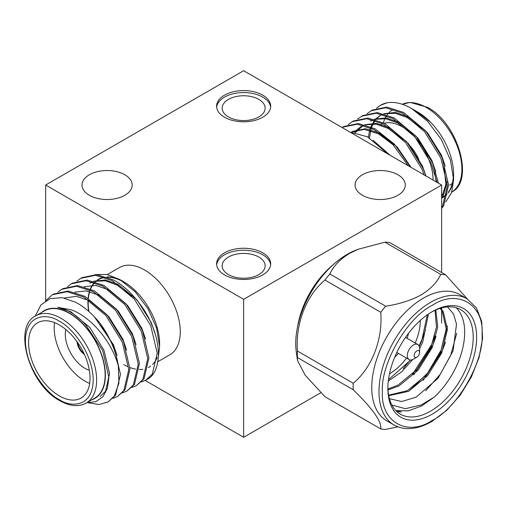 <?xml version="1.0" encoding="UTF-8"?>
<svg xmlns="http://www.w3.org/2000/svg" width="508" height="508" viewBox="0 0 508 508"><rect width="100%" height="100%" fill="white"/><g stroke="black" fill="none" stroke-linecap="round" stroke-linejoin="round"><path stroke-width="0.76" d="M432.251 305.34C407.257 317.494 380.441 363.938 382.41 391.668C380.441 421.659 407.251 437.153 432.251 420.44C457.244 408.286 484.06 361.848 482.086 334.118C484.06 304.121 457.251 288.633 432.251 305.34M388.442 154.311L367.341 136.773L350.075 132.163M445.834 201.822L451.612 192.589L453.606 179.654L450.405 159.925L441.293 139.414L427.647 121.368L411.505 108.471C402.736 103.461 394.589 101.568 387.064 102.794L380.467 105.327L376.58 108.166M387.064 102.794A60.344 34.842 -120 0 0 380.765 105.156A60.344 34.842 -120 0 0 376.866 108.077M441.63 208.388L443.655 205.829L448.583 184.95L442.074 157.467L425.666 130.874L403.543 112.414L386.842 107.086L372.167 110.115L367.1 113.646M441.63 207.67L442.468 206.515L447.396 185.636L440.887 158.153L424.478 131.559L402.355 113.1L385.655 107.772L370.986 110.801M438.423 183.166L432.594 162.947L416.185 136.347L394.056 117.888L377.361 112.566L362.687 115.589L357.619 119.12M436.994 182.34L431.406 163.627L414.998 137.033L392.875 118.574L376.174 113.246L361.499 116.275M425.901 175.939L423.107 168.421L406.698 141.821L384.575 123.361L367.875 118.04L353.206 121.063L348.132 124.593M424.148 174.93L421.926 169.101L405.517 142.507L383.388 124.047L366.693 118.72L352.019 121.749M410.42 166.999L394.57 144.323L375.095 128.835L358.394 123.514L343.725 126.536L342.036 127.521M408.197 165.716L392.614 144.196L373.907 129.521L357.207 124.2L342.538 127.222M416.522 111.373A51.632 29.813 60 0 1 417.093 111.697L417.093 111.697A51.632 29.813 60 0 1 429.609 121.476L415.874 110.992L411.505 108.471M383.419 122.752A50.368 29.077 60 0 1 384.912 118.618M385.293 117.831A50.368 29.077 60 0 1 386.537 115.665M387.16 114.77A50.368 29.077 60 0 1 388.652 112.979M389.274 112.351A50.368 29.077 60 0 1 392.582 109.855M452.355 183.242A43.447 25.082 60 0 1 449.701 185.204M384.327 123.228A43.447 25.082 60 0 1 402.374 126.879A43.447 25.082 60 0 1 433.095 180.092M418.789 159.429A27.75 16.021 -120 0 0 409.956 145.84M262.757 252.819A27.032 15.608 0 0 0 233.299 249.434A27.032 15.608 0 0 0 216.605 263.855A27.032 15.608 0 0 0 224.523 274.892A27.032 15.608 0 0 0 253.987 278.276A27.032 15.608 0 0 0 270.675 263.855A27.032 15.608 0 0 0 262.757 252.819M270.624 264.839A27.032 15.608 0 0 0 262.757 254.787A27.032 15.608 0 0 0 234.093 251.225A27.032 15.608 0 0 0 216.662 264.839M262.757 95.148A27.032 15.608 0 0 0 233.299 91.77A27.032 15.608 0 0 0 216.605 106.185A27.032 15.608 0 0 0 224.523 117.227A27.032 15.608 0 0 0 253.987 120.606A27.032 15.608 0 0 0 270.675 106.185A27.032 15.608 0 0 0 262.757 95.148M270.624 107.175A27.032 15.608 0 0 0 262.757 97.123A27.032 15.608 0 0 0 234.093 93.555A27.032 15.608 0 0 0 216.662 107.175M397.935 174.771A25.102 14.491 0 0 0 370.58 171.628A25.102 14.491 0 0 0 355.079 185.02A25.102 14.491 0 0 0 362.433 195.269A25.102 14.491 0 0 0 389.795 198.412A25.102 14.491 0 0 0 405.289 185.02A25.102 14.491 0 0 0 397.935 174.771M124.847 174.771A25.102 14.491 0 0 0 97.492 171.628A25.102 14.491 0 0 0 81.998 185.02A25.102 14.491 0 0 0 89.351 195.269A25.102 14.491 0 0 0 116.707 198.412A25.102 14.491 0 0 0 132.201 185.02A25.102 14.491 0 0 0 124.847 174.771M258.832 257.054A21.482 12.402 0 0 0 235.42 254.368A21.482 12.402 0 0 0 222.161 265.824A21.482 12.402 0 0 0 228.454 274.593A21.482 12.402 0 0 0 251.86 277.285A21.482 12.402 0 0 0 265.125 265.824A21.482 12.402 0 0 0 258.832 257.054M258.832 99.39A21.482 12.402 0 0 0 235.42 96.698A21.482 12.402 0 0 0 222.161 108.16A21.482 12.402 0 0 0 228.454 116.929A21.482 12.402 0 0 0 251.86 119.615A21.482 12.402 0 0 0 265.125 108.16A21.482 12.402 0 0 0 258.832 99.39M95.383 274.536L107.086 274.523L119.939 279.61L123.774 281.819A50.692 29.267 -120 0 1 159.614 343.903L159.614 346.589L156.597 328.035L148.006 308.737L135.153 291.751L119.939 279.61M121.926 280.81A50.692 29.267 -120 0 0 106.839 276.955M104.413 277.197A50.692 29.267 -120 0 0 97.041 280.2M96.247 280.81A50.692 29.267 -120 0 0 95.225 281.699M94.424 282.505A50.692 29.267 -120 0 0 90.373 288.912M89.96 289.941A50.692 29.267 -120 0 0 89.44 291.49M89.179 292.405A50.692 29.267 -120 0 0 88.132 298.221M87.948 301.136A50.692 29.267 -120 0 0 88.671 311.315M35.185 316.211L40.875 304.984L50.228 298.602L62.268 297.669L75.775 302.304C84.55 307.01 92.697 314.084 100.216 323.526A60.344 34.842 60 0 1 118.32 365.95L118.916 383.178L114.376 395.935L107.975 402.006L98.914 404.533L88.278 402.793M100.216 323.526L113.983 346.894L120.485 374.371L115.564 395.249L107.975 402.006M45.441 300.952L52.375 294.748L67.043 291.719L83.744 297.047L105.867 315.506L122.276 342.106L128.784 369.583L123.857 390.462L117.456 396.532L112.998 398.374M52.375 294.748L53.556 294.062L68.231 291.04L84.931 296.361L107.055 314.82L123.463 341.42L129.972 368.897L125.044 389.776L117.456 396.532M57.969 292.119L61.855 289.274L76.524 286.245L93.224 291.573L115.354 310.032L131.762 336.626L138.265 364.109L133.337 384.988L126.937 391.058L122.479 392.9M61.855 289.274L63.043 288.588L77.711 285.566L94.412 290.887L116.535 309.347L132.944 335.947L139.452 363.423L134.525 384.302L126.943 391.058M67.45 286.645L71.336 283.801L86.011 280.772L102.711 286.099L124.835 304.559L141.243 331.153L147.745 358.635L142.824 379.514L136.423 385.585L131.959 387.426M71.336 283.801L72.523 283.115L87.192 280.086L103.892 285.413L126.016 303.873L142.424 330.467L148.933 357.95L144.005 378.828L136.423 385.585M76.937 281.165L80.816 278.327L95.491 275.298L112.192 280.619L134.315 299.085L150.724 325.679L157.232 353.162L152.305 374.04L145.904 380.111L141.44 381.952M80.816 278.327L82.004 277.641L96.679 274.612L113.373 279.94C128.194 287.484 144.64 306.718 151.911 324.993C162.35 348.805 159.791 373.761 146.583 379.705M41.485 312.553A50.692 29.267 60 0 1 69.52 313.138A50.692 29.267 60 0 1 103.353 360.401A50.692 29.267 60 0 1 91.853 399.796M100.063 396.513L105.486 391.357L109.588 373.558L103.905 350.107L89.751 327.419L70.707 311.683L57.677 307.315A51.632 29.813 -120 0 1 70.187 311.982A51.632 29.813 -120 0 1 85.954 325.215L102.692 350.495L108.909 377.355L107.379 388.499L102.845 396.824L95.796 401.682L86.83 402.698M94.704 398.145A50.368 29.077 -120 0 0 102.426 357.784A50.368 29.077 -120 0 0 69.52 313.404A50.368 29.077 -120 0 0 44.336 310.909L35.833 315.817A50.368 29.077 60 0 1 61.017 318.313A50.368 29.077 60 0 1 93.916 362.699A50.368 29.077 60 0 1 86.201 403.06L94.704 398.145M59.309 324.949A43.447 25.082 -120 0 0 37.586 322.796A43.447 25.082 -120 0 0 30.925 357.613A43.447 25.082 -120 0 0 59.309 395.897A43.447 25.082 -120 0 0 81.032 398.05A43.447 25.082 -120 0 0 87.694 363.233A43.447 25.082 -120 0 0 59.309 324.949M54.559 322.631A43.447 25.082 -120 0 0 84.912 381.121A43.447 25.082 -120 0 0 89.662 383.432M89.338 370.275A27.75 16.021 60 0 1 84.912 368.3A27.75 16.021 60 0 1 65.792 329.495M107.569 277.228A50.368 29.077 60 0 1 123.774 282.08A50.368 29.077 60 0 1 124.308 282.397M157.867 361.683L169.831 354.775A50.368 29.077 -120 0 0 177.552 314.414A50.368 29.077 -120 0 0 144.647 270.027A50.368 29.077 -120 0 0 119.463 267.532L107.29 274.561M416.89 357.175L413.474 359.15A8.687 5.017 -60 0 1 409.13 359.575A8.687 5.017 -60 0 1 407.333 355.6A8.687 5.017 -60 0 1 413.474 344.957A8.687 5.017 -60 0 1 417.817 344.526A8.687 5.017 -60 0 1 419.621 348.507L419.621 352.444A3.861 2.229 -60 0 1 416.89 357.175A3.861 2.229 -60 0 1 414.16 355.6A3.861 2.229 -60 0 1 416.89 350.869A3.861 2.229 -60 0 1 419.621 352.444M420.3 320.44A43.447 25.082 -60 0 1 415.207 343.021M406.521 358.07A43.447 25.082 -60 0 1 389.579 373.729A43.447 25.082 -60 0 1 389.509 373.774M432.251 414.134A62.757 36.233 -60 0 1 387.871 388.512A62.757 36.233 -60 0 1 432.251 311.652L432.251 311.652A62.757 36.233 -60 0 1 476.625 337.274A62.757 36.233 -60 0 1 432.251 414.134M431.387 312.16A60.344 34.842 -60 0 1 460.712 309.645A60.344 34.842 -60 0 1 469.964 358A60.344 34.842 -60 0 1 430.543 411.175A60.344 34.842 -60 0 1 400.374 414.166A60.344 34.842 -60 0 1 387.883 387.515M466.992 298.774L459.753 294.596A72.898 42.088 120 0 0 423.304 298.209A72.898 42.088 120 0 0 375.685 362.445A72.898 42.088 120 0 0 386.855 420.859L394.094 425.037C404.774 430.809 417.328 429.647 431.749 421.545L446.678 410.369L460.292 395.046L471.411 376.885L479.069 357.454L482.6 338.417L481.673 321.386L476.32 307.772L466.992 298.774A72.898 42.088 120 0 0 430.543 302.387A72.898 42.088 120 0 0 382.924 366.624A72.898 42.088 120 0 0 394.094 425.037M467.316 298.964L445.611 274.834A84.893 49.016 -60 0 0 440.741 274.396C437.229 282.181 430.708 289.014 421.17 294.907C411.029 300.393 399.186 304.159 385.648 306.203A84.893 49.016 -60 0 0 380.771 312.268C382.861 339.56 372.002 367.779 353.225 383.261A84.893 49.016 -60 0 0 353.225 389.757C372.77 408.769 381.952 421.83 380.771 428.949A84.893 49.016 -60 0 0 385.648 429.381L397.967 426.866M440.741 274.396L384.937 242.176L358.21 249.238L354.99 250.533A72.898 42.088 120 0 0 347.275 254.311A72.898 42.088 120 0 0 296.31 352.165L297.478 360.382L305.194 375.215L324.974 396.729L380.771 428.949M358.21 249.238L349.415 253.479C339.915 259.334 333.388 266.167 329.844 273.99L385.648 306.203M384.937 242.176A84.893 49.016 -60 0 1 389.807 242.614L445.611 274.834M396.075 410.851L401.415 412.02A60.344 34.842 -60 0 1 396.405 411.175M395.827 410.597L408.318 410.87L421.583 406.006L434.27 397.091L421.183 404.971L405.384 408.692L391.865 405.047M425.723 390.792L440.169 374.39L450.634 355.473L456.736 333.216M403.117 368.63L410.293 359.956M419.036 345.827L422.186 339.046L425.336 330.397M413.785 374.79L432.854 345.205L436.004 336.556M412.598 374.104L431.667 344.526L434.816 335.871M423.266 380.263L442.335 350.679L445.484 342.03M408.819 391.217L427.546 373.164L441.154 349.999L447.427 326.104M456.146 307.708A60.344 34.842 -60 0 1 434.27 397.091M333.204 264.706A64.948 37.497 120 0 0 297.694 326.206M440.011 308.394L442.138 311.01L446.24 328.809L440.557 352.26L426.403 374.948L407.359 390.677L388.595 395.148M435.032 310.318L436.474 327.069L431.076 346.786L416.922 369.475L397.878 385.204L387.928 389.033M427.291 314.833L421.596 341.306L419.265 346.329M410.699 359.981L388.487 379.686M447.523 306.902L453.466 313.912L456.514 324.161L453.079 350.812L438.093 378.244L416.135 397.161L401.657 401.523L389.388 398.678M440.353 308.293L443.325 311.696L447.427 329.495L441.744 352.939L427.59 375.634L408.546 391.363L388.696 395.694M435.82 309.969L437.737 327.006L432.264 347.466L418.109 370.161L399.059 385.89L387.979 389.954M428.409 314.058L422.777 341.992L419.621 348.615M412.75 359.518L401.574 371.881L388.309 381.07M353.225 389.757L297.428 357.543L297.478 360.382M380.771 312.268L324.974 280.048C306.343 295.383 295.339 323.52 297.428 351.047L353.225 383.261M297.428 357.543A84.893 49.016 -60 0 1 297.428 351.047M324.974 280.048A84.893 49.016 -60 0 1 329.844 273.99M408.508 333.311A27.75 16.021 -60 0 1 407.099 338.341M398.412 353.39A27.75 16.021 -60 0 1 394.76 357.118M88.881 311.309A50.368 29.077 60 0 1 88.176 301.257M88.36 298.367A50.368 29.077 60 0 1 89.433 292.475M90.627 289.02A50.368 29.077 60 0 1 94.755 282.613M95.574 281.807A50.368 29.077 60 0 1 96.914 280.689M97.828 280.054A50.368 29.077 60 0 1 98.59 279.584A50.368 29.077 60 0 1 105.042 277.412M131.655 296.094L116.929 284.994L105.105 280.797L94.05 281.343M92.431 281.908L89.916 283.134L92.215 281.851M57.677 307.315L71.412 309.867C92.081 317.468 112.325 342.913 118.32 365.95M155.061 333.648L151.314 322.732L137.16 300.044L118.116 284.315L105.327 279.971L93.618 281.229M145.574 339.122L141.834 328.206L127.679 305.518L108.636 289.789L95.847 285.445L84.138 286.702M136.093 344.595L132.353 333.686L118.199 310.991L99.155 295.262L86.366 290.919L74.651 292.176M126.613 350.069L122.873 339.16L108.718 316.465L89.668 300.736L76.34 296.329L64.287 298.025M117.132 355.543L113.386 344.634L94.374 316.789M158.388 356.622L159.614 346.589M123.774 364.592A50.692 29.267 -120 0 0 127.375 366.465M129.908 367.525A50.692 29.267 -120 0 0 135.668 369.119M139.3 369.475A50.692 29.267 -120 0 0 142.78 369.272M148.317 367.538A50.692 29.267 -120 0 0 150.635 366.116M152.521 364.522A50.692 29.267 -120 0 0 157.201 357.441M158.445 353.72A50.692 29.267 -120 0 0 159.595 345.23M84.372 354.374A11.106 6.413 60 0 1 77.076 341.744M83.826 353.2A10.141 5.855 60 0 1 77.826 342.805M145.237 380.473L243.643 437.286L320.897 392.684M243.643 299.326L441.63 185.02L243.643 70.714L45.657 185.02L243.643 299.326L243.643 437.286M45.657 185.02L45.657 300.666M441.63 185.02L441.63 272.536M441.63 307.924L441.63 309.537M441.63 310.286L441.63 322.98M373.113 140.272L390.15 155.296M351.517 132.169L352.819 131.343L365.462 128.702L379.838 133.21L397.237 147.098L411.093 167.386M355.371 132.556L363.41 125.279M364.82 124.651L376.53 123.393L389.319 127.737L408.362 143.466L422.516 166.16L425.964 175.978M373.113 119.863L370.599 121.082L372.897 119.799M374.301 119.177L386.01 117.919L398.799 122.263L417.843 137.992L431.997 160.687L435.743 171.596M369.462 137.954L371.253 128.175M371.621 127.108L375.126 120.459M375.793 119.609L376.434 118.853M376.923 118.332L380.676 115.272M383.781 113.703L395.497 112.446L408.28 116.789L427.33 132.518L441.484 155.207L445.224 166.122M447.167 182.042L443.059 196.456L441.63 198.323M441.903 197.999A50.692 29.267 -120 0 0 446.919 194.38M448.221 192.875A50.692 29.267 -120 0 0 453.53 176.816M453.606 179.654L453.606 174.168A50.692 29.267 -120 0 0 417.767 112.084M351.403 132.163L364.274 129.388L378.65 133.896L393.37 144.996M354.717 132.455L356.775 129.965M357.27 129.464L361.118 126.556L363.633 125.336M365.246 124.771L376.307 124.225L388.131 128.422L402.85 139.522M374.733 119.297L385.788 118.745L397.612 122.949L412.337 134.048M434.556 172.282L436.302 181.947M368.376 137.331L369.634 130.296M369.9 129.388L370.434 127.794M370.834 126.765L374.606 120.294M375.317 119.463L375.736 119.018M376.238 118.516L380.079 115.608L382.6 114.389M384.213 113.817L395.268 113.271L407.099 117.469L421.818 128.575M444.036 166.802L445.897 184.258L441.63 197.498M453.377 174.65A50.368 29.077 60 0 1 448.297 192.272M446.996 193.84A50.368 29.077 60 0 1 442.944 197.091M381.254 124.397A43.447 25.082 60 0 1 382.778 123.723M441.63 194.532A50.368 29.077 -120 0 0 443.363 194.507M451.828 191.96A50.368 29.077 -120 0 0 459.067 151.479A50.368 29.077 -120 0 0 426.269 107.436A50.368 29.077 -120 0 0 402.336 104.286L410.051 102.394L427.476 107.315C458.006 122.999 475.005 181.559 451.453 192.183M59.309 399.58C49.39 395.427 25.864 370.097 25.4 340.849C25.864 312.134 49.39 313.969 59.309 321.272C69.228 325.425 92.754 350.755 93.218 380.003C92.754 408.711 69.228 406.876 59.309 399.58M35.833 315.817C12.281 326.441 29.274 385 59.811 400.685C69.926 406.337 78.727 407.13 86.201 403.06M417.817 344.526L405.517 337.426M409.13 359.575L396.831 352.476M145.904 380.111L147.091 379.425"/></g></svg>
